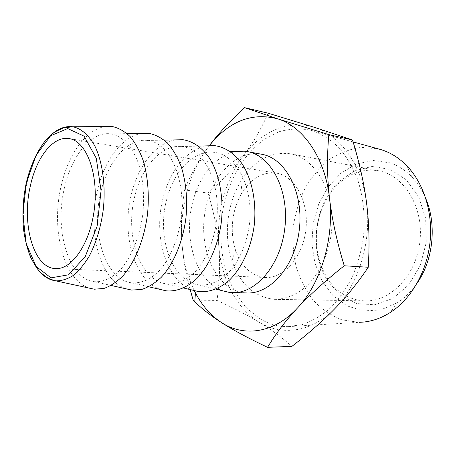 <?xml version="1.0" encoding="UTF-8"?>
<svg xmlns="http://www.w3.org/2000/svg" width="455" height="455" viewBox="0 0 455 455"><rect width="100%" height="100%" fill="white"/><g stroke="black" fill="none" stroke-linecap="round" stroke-linejoin="round"><path stroke-width="0.34" stroke-dasharray="2.27 1.71" d="M366.628 203.487C361.998 164.841 339.982 134.964 314.411 127.343C288.794 119.159 261.403 131.637 243.362 155.673C224.651 181.784 216.472 212.053 218.821 246.474C221.477 278.727 236.259 308.376 259.014 322.163C281.497 336.211 311.846 332.503 335.028 308.445C358.386 285.018 371.769 241.895 366.628 203.487M259.976 318.79C268.695 324.051 278.107 326.667 288.214 326.633L302.49 324.506C312.045 321.173 321.19 315.821 329.926 308.45C338.241 299.976 345.487 289.892 351.681 278.193C357.095 265.76 360.963 252.542 363.289 238.545C365.581 217.353 363.369 196.264 357.05 177.825C352.147 166.12 346.039 156.008 338.725 147.477C330.887 140.015 322.436 134.532 313.37 131.017L310.384 130.153C299.817 128.219 289.352 128.759 278.995 131.774L264.315 139.31C255.153 146.271 247.019 154.871 239.91 165.114C233.5 176.085 228.45 187.96 224.753 200.752C218.582 226.761 219.782 254.675 228.376 278.397C233.279 289.841 239.518 299.879 247.093 308.513L259.976 318.79M268.177 113.21C260.931 129.413 252.656 143.564 243.362 155.673C234.097 167.872 222.319 180.334 208.02 193.051L184.594 189.945C190.088 175.579 197.487 161.957 206.786 149.075L209.203 145.805M208.02 193.051C213.844 212.24 217.444 230.048 218.821 246.474C220.277 262.871 219.68 280.86 217.018 300.448L193.142 300.095M190.15 289.579C185.794 273.341 183.081 258.059 182.011 243.726C180.703 226.505 181.562 208.578 184.594 189.945M217.018 300.448C233.466 307.91 247.463 315.15 259.014 322.163C270.56 329.107 281.526 337.178 291.911 346.369M194.245 290.557C187.414 276.486 183.337 260.874 182.011 243.726C179.418 210.164 188.586 174.18 206.786 149.075L209.249 145.805M261.42 154.211C238.232 149.849 214.794 172.599 207.093 203.044C195.457 243.402 214.555 291.974 246.417 292.929M236.611 151.447C217.035 154.285 199.557 175.266 192.909 201.32C182.671 238.141 196.242 282.333 223.172 290.921M166.701 199.489C156.469 236.663 171.507 281.179 198.505 284.824C211.029 286.388 224.491 279.421 234.848 265.111C242.396 253.446 247.27 239.717 249.482 223.923C253.793 186.846 235.696 153.614 213.327 152.249C193.295 150.235 173.565 171.569 166.701 199.489M207.19 145.856C187.557 148.643 169.92 170.562 163.174 197.715C152.817 235.991 166.268 281.855 193.227 290.313M134.93 195.678C124.607 234.336 139.412 280.53 166.297 283.863C175.761 284.728 184.997 281.105 194.001 273.006C205.45 261.261 213.964 241.838 216.643 220.533C221.067 182.324 203.533 148.142 181.602 146.555C161.667 144.303 141.875 166.593 134.93 195.678M175.653 139.878C156.048 142.62 138.303 165.54 131.472 193.87C121.007 233.694 134.253 281.338 161.127 289.659M100.97 191.606C90.573 231.845 105.031 279.836 131.677 282.828C140.936 283.545 149.985 279.671 158.823 271.208C170.073 258.963 178.491 238.869 181.232 216.876C185.771 177.439 168.896 142.25 147.494 140.447C127.758 137.939 107.983 161.275 100.97 191.606M141.767 133.463C122.281 136.164 104.502 160.171 97.592 189.758C87.047 231.242 99.981 280.781 126.632 288.942M64.587 187.244C54.139 229.183 68.114 279.091 94.367 281.696C103.37 282.259 112.192 278.113 120.825 269.269C131.831 256.483 140.123 235.662 142.933 212.923C144.474 195.451 143.16 179.475 138.997 165C132.894 146.937 122.361 135.806 110.73 133.872C91.313 131.103 71.651 155.57 64.587 187.244M105.259 126.564C86.006 129.231 68.278 154.421 61.311 185.356C50.704 228.62 63.188 280.183 89.464 288.163M234.831 209.624C231.174 223.735 231.43 237.328 235.605 250.415C241.446 266.744 251.194 275.764 264.85 277.47C283.385 279.046 302.854 257.422 305.879 229.616C309.133 201.838 294.999 176.085 276.583 173.184C262.899 171.581 251.405 178.042 242.094 192.567C238.955 197.715 236.532 203.402 234.831 209.624M230.884 204.79C225.885 224.093 226.226 242.76 231.908 260.795C240.166 284.284 254.322 297.126 274.382 299.333C285.547 299.316 296.222 294.982 306.397 286.32C319.313 273.882 328.641 254.146 331.416 232.55C335.932 193.921 316.145 158.363 290.773 153.841C270.725 151.202 254.078 160.348 240.826 181.289C236.515 188.421 233.199 196.253 230.884 204.79M319.586 215.664C313.455 238.699 316.111 259.651 327.554 278.523C336.791 292.309 349.008 299.754 364.21 300.863C389.77 302.348 416.126 275.946 419.902 241.662C423.952 207.417 404.228 175.437 378.981 170.858C363.909 168.361 350.333 172.746 338.253 184.019C329.545 192.476 323.323 203.021 319.586 215.664M319.455 214.805C312.972 239.148 315.787 261.318 327.896 281.321L340.676 295.323L356.8 303.553L374.789 304.799L392.756 298.503L408.601 284.972L420.306 265.51L426.267 242.379L425.675 218.457L418.668 196.736L406.275 179.805L390.18 169.431L372.372 166.411L354.809 170.642L339.214 181.295C329.994 190.27 323.408 201.44 319.455 214.805M426.005 199.108C422.439 190.435 417.724 183.035 411.86 176.915C405.331 170.204 398.04 165.512 389.98 162.844L372.946 160.456L356.163 164.113L340.886 173.224L328.157 186.851L318.756 203.891L313.216 223.098L311.868 243.18L314.803 262.808L321.907 280.65L332.81 295.403L346.886 305.84L363.215 310.936L380.579 309.952L397.534 302.62C405.064 297.758 411.644 291.2 417.275 282.942M288.214 326.633L359.006 322.316L341.955 319.854C331.16 315.611 321.583 309.076 313.228 300.249C305.771 290.375 300.067 279.16 296.108 266.613C293.236 253.606 292.292 240.297 293.27 226.698C295.34 213.23 299.225 200.49 304.924 188.484C311.578 177.177 319.643 167.588 329.119 159.705C339.242 153.056 350.037 148.933 361.515 147.34L378.697 148.961M51.523 134.504C40.148 145.219 31.998 161.28 27.072 182.682C19.815 214.419 23.939 251.257 37.771 269.314M233.569 292.622L231.902 292.582M198.505 284.824L215.983 289.141M213.327 152.249L230.469 151.657M166.297 283.863L183.638 288.015M181.602 146.555L198.579 146.095M131.677 282.828L148.796 286.798M147.494 140.447L164.232 140.112M94.367 281.696L111.168 285.473M110.73 133.872L127.133 133.656M56.141 268.609L264.85 277.47M69.388 138.638L276.583 173.184M235.605 250.415L231.908 260.795M242.094 192.567L240.826 181.289M274.382 299.333L364.21 300.863M290.773 153.841L378.981 170.858M327.554 278.523L327.896 281.321M338.253 184.019L339.214 181.295M353.097 141.915L310.384 130.153M411.86 176.915L406.85 165.819M397.534 302.62L390.134 312.574"/><path stroke-width="0.68" d="M267.568 347.33L291.911 346.369C308.922 333.168 323.295 320.525 335.028 308.445C346.773 296.455 357.846 282.726 368.254 267.256C369.659 244.125 369.119 222.87 366.628 203.487C364.216 184.059 359.513 162.89 352.517 139.986L314.411 127.343L268.177 113.21L244.654 107.67L277.578 118.818L328.828 134.617C326.9 156.355 327.128 177.501 329.5 198.05C331.832 218.554 336.745 241.122 344.236 265.765C324.728 281.344 309.087 295.488 297.308 308.189C285.421 320.963 275.508 334.01 267.568 347.33C248.151 338.122 232.772 329.858 221.426 322.527C210.728 315.645 201.838 308.706 194.757 301.705L193.142 300.095L190.15 289.579M352.517 139.986L328.828 134.617M368.254 267.256L344.236 265.765M209.203 145.805L212.383 141.704C220.76 131.12 231.515 119.773 244.654 107.67M209.249 145.805L212.331 142.057C231.424 120.279 253.173 112.533 277.578 118.818C303.064 126.484 325.035 157.544 329.5 198.05C334.499 238.301 320.821 283.641 297.308 308.189C273.961 333.413 243.675 337.206 221.426 322.527C210.841 315.571 202.185 305.709 195.462 292.946L194.245 290.557M233.569 292.622L246.417 292.929C270.111 294.63 295.323 266.107 299.362 229.161C303.661 192.249 285.461 158.346 261.989 154.319L261.42 154.211M223.172 290.921L228.433 292.218L231.902 292.582C255.522 294.311 280.775 265.271 284.881 227.671C289.249 190.099 271.117 155.667 247.708 151.663L244.25 151.185L236.611 151.447M193.227 290.313L198.408 291.558C208.72 292.611 219.464 288.823 229.252 280.308C242.003 267.915 251.444 247.247 254.328 224.52C256.557 201.707 251.951 179.281 242.282 164.101C234.41 153.346 225.225 147.198 214.72 145.651L207.19 145.856M161.127 289.659L166.212 290.836C176.347 291.746 186.92 287.702 196.571 278.824C209.141 265.919 218.502 244.562 221.454 221.13C223.763 197.612 219.373 174.521 209.977 158.863C202.321 147.773 193.347 141.397 183.058 139.731L175.653 139.878M126.632 288.942L131.597 290.057L141.596 289.477C148.398 287.298 154.984 283.209 161.354 277.214C173.702 263.763 182.967 241.668 185.981 217.473C187.602 198.863 185.998 181.858 181.17 166.445C177.478 157.06 172.923 149.268 167.497 143.08C161.713 137.945 155.553 134.708 149.007 133.372L141.767 133.463M89.464 288.163L94.287 289.209L104.019 288.424C110.645 286.064 117.072 281.747 123.294 275.48C135.374 261.432 144.508 238.539 147.596 213.514C149.297 194.279 147.852 176.705 143.274 160.791C139.753 151.094 135.391 143.041 130.17 136.637C124.596 131.319 118.636 127.946 112.294 126.524L105.259 126.564M30.428 185.572C21.368 223.177 33.192 267.557 55.061 268.564C71.85 270.327 90.716 242.862 94.498 207.759C98.479 172.684 86.12 141.147 69.388 138.638C53.371 135.476 36.559 157.123 30.428 185.572M417.275 282.942C433.217 259.907 436.857 224.935 426.005 199.108M353.097 141.915L381.557 149.786C390.839 152.738 399.268 158.084 406.85 165.819C423.963 183.479 433.296 213.367 429.935 243.01C426.523 272.642 410.717 299.464 390.134 312.574C380.056 318.892 369.676 322.14 359.006 322.316M37.771 269.314C42.941 276.145 48.947 279.99 55.789 280.854C61.522 280.951 67.312 279.171 73.153 275.52C78.897 270.793 84.238 264.378 89.174 256.262C96.255 242.691 100.993 226.886 103.376 208.845C105.725 185.168 102.5 162.008 94.959 146.243C88.776 135.061 81.388 128.572 72.783 126.757C65.48 125.836 58.394 128.418 51.523 134.504M26.333 183.069L22.869 214.214L26.219 243.675L36.053 266.408L51.017 277.851L68.597 274.792L85.244 256.603L97.069 226.368L101.067 190.781L96.278 158.277L84.124 136.181L67.71 128.56L50.624 135.766L36.059 155.309L26.333 183.069M212.331 142.057L212.383 141.704M195.462 292.946L194.757 301.705M261.989 154.319L247.708 151.663M215.983 289.141L228.433 292.218M230.469 151.657L244.25 151.185M183.638 288.015L198.408 291.558M198.579 146.095L214.72 145.651M148.796 286.798L166.212 290.836M164.232 140.112L183.058 139.731M111.168 285.473L131.597 290.057M127.133 133.656L149.007 133.372M112.294 126.524L72.783 126.757L63.353 127.957L55.311 131.717C53.172 132.979 49.8 136.028 45.193 140.862C36.718 151.845 30.4 165.887 26.231 182.995C23.017 198.778 22.141 214.407 23.603 229.894C25.014 239.768 27.289 248.754 30.422 256.859C34.273 264.321 37.401 269.246 39.801 271.641C46.825 278.142 48.867 278.392 50.454 279.256L55.789 280.854L94.287 289.209M55.061 268.564L56.141 268.609"/></g></svg>
